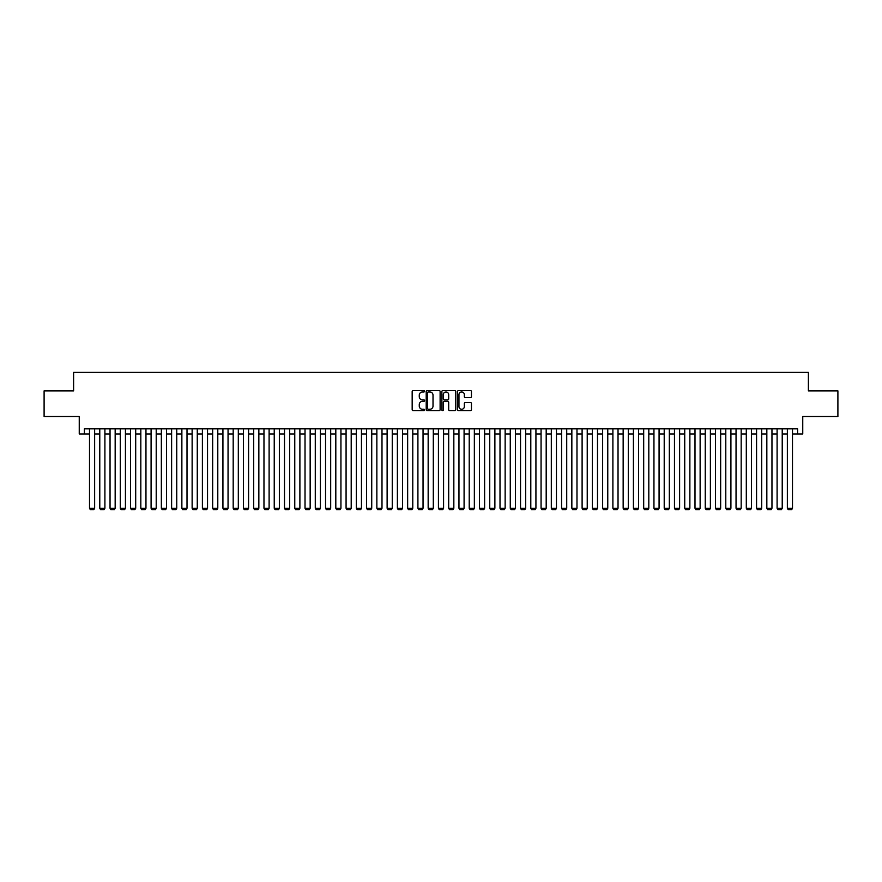 <?xml version="1.0" encoding="UTF-8"?>
<svg xmlns="http://www.w3.org/2000/svg" width="882" height="882" viewBox="0 0 882 882"><rect width="100%" height="100%" fill="white"/><g stroke="black" fill="none" stroke-linecap="round" stroke-linejoin="round"><path stroke-width="1.32" d="M424.584 391.244A0.706 0.706 0 0 0 423.878 390.539L413.173 390.539A1.003 1.003 0 0 0 412.17 391.553L412.17 409.678A1.003 1.003 0 0 0 413.173 410.692L423.878 410.692A0.706 0.706 0 0 0 424.584 409.987A0.706 0.706 0 0 0 423.878 409.281L422.489 409.281A3.219 3.219 0 0 1 419.27 406.062L419.27 404.551A3.219 3.219 0 0 1 422.489 401.321L423.878 401.321A0.706 0.706 0 0 0 424.584 400.615A0.706 0.706 0 0 0 423.878 399.91L422.489 399.91A3.219 3.219 0 0 1 419.27 396.691L419.27 395.18A3.219 3.219 0 0 1 422.489 391.95L423.878 391.95A0.706 0.706 0 0 0 424.584 391.244M470.437 397.65A1.003 1.003 0 0 0 471.451 396.635L471.451 391.553A1.003 1.003 0 0 0 470.437 390.539L458.552 390.539A1.003 1.003 0 0 0 457.549 391.553L457.549 409.678A1.003 1.003 0 0 0 458.552 410.692L470.437 410.692A1.003 1.003 0 0 0 471.451 409.678L471.451 403.537A1.003 1.003 0 0 0 470.437 402.534L465.354 402.534A1.003 1.003 0 0 0 464.34 403.537L464.34 406.591A2.69 2.69 0 0 1 461.65 409.281A2.69 2.69 0 0 1 458.96 406.591L458.96 394.651A2.69 2.69 0 0 1 461.65 391.95A2.69 2.69 0 0 1 464.34 394.651L464.34 396.635A1.003 1.003 0 0 0 465.354 397.65L470.437 397.65M84.385 433.966L84.385 428.839L797.615 428.839L797.615 433.966L802.752 433.966L802.752 416.525L837.9 416.525L837.9 390.869L808.397 390.869L808.397 372.391L73.603 372.391L73.603 390.869L44.1 390.869L44.1 416.525L79.248 416.525L79.248 433.966L89.512 433.966M440.118 391.553A1.003 1.003 0 0 0 439.115 390.539L427.23 390.539A1.003 1.003 0 0 0 426.215 391.553L426.215 409.678A1.003 1.003 0 0 0 427.23 410.692L439.115 410.692A1.003 1.003 0 0 0 440.118 409.678L440.118 391.553M442.885 390.539L454.77 390.539A1.003 1.003 0 0 1 455.785 391.553L455.785 409.678A1.003 1.003 0 0 1 454.77 410.692L449.688 410.692A1.003 1.003 0 0 1 448.684 409.678L448.684 402.324A1.003 1.003 0 0 0 447.67 401.321L444.296 401.321A1.003 1.003 0 0 0 443.293 402.324L443.293 409.987A0.706 0.706 0 0 1 442.588 410.692A0.706 0.706 0 0 1 441.882 409.987L441.882 391.553A1.003 1.003 0 0 1 442.885 390.539M94.639 433.966L99.776 433.966M104.903 433.966L110.041 433.966M115.167 433.966L120.294 433.966M125.431 433.966L130.558 433.966M135.696 433.966L140.822 433.966M145.96 433.966L151.087 433.966M156.213 433.966L161.351 433.966M166.477 433.966L171.615 433.966M176.742 433.966L181.868 433.966M187.006 433.966L192.133 433.966M197.27 433.966L202.397 433.966M207.535 433.966L212.661 433.966M217.788 433.966L222.925 433.966M228.052 433.966L233.19 433.966M238.316 433.966L243.443 433.966M248.581 433.966L253.707 433.966M258.845 433.966L263.972 433.966M269.109 433.966L274.236 433.966M279.362 433.966L284.5 433.966M289.627 433.966L294.764 433.966M299.891 433.966L305.018 433.966M310.155 433.966L315.282 433.966M320.42 433.966L325.546 433.966M330.684 433.966L335.81 433.966M340.937 433.966L346.075 433.966M351.201 433.966L356.339 433.966M361.466 433.966L366.592 433.966M371.73 433.966L376.857 433.966M381.994 433.966L387.121 433.966M392.258 433.966L397.385 433.966M402.512 433.966L407.649 433.966M412.776 433.966L417.914 433.966M423.04 433.966L428.167 433.966M433.305 433.966L438.431 433.966M443.569 433.966L448.695 433.966M453.833 433.966L458.96 433.966M464.086 433.966L469.224 433.966M474.351 433.966L479.488 433.966M484.615 433.966L489.742 433.966M494.879 433.966L500.006 433.966M505.143 433.966L510.27 433.966M515.408 433.966L520.534 433.966M525.661 433.966L530.799 433.966M535.925 433.966L541.063 433.966M546.19 433.966L551.316 433.966M556.454 433.966L561.58 433.966M566.718 433.966L571.845 433.966M576.982 433.966L582.109 433.966M587.236 433.966L592.373 433.966M597.5 433.966L602.638 433.966M607.764 433.966L612.891 433.966M618.028 433.966L623.155 433.966M628.293 433.966L633.419 433.966M638.557 433.966L643.684 433.966M648.81 433.966L653.948 433.966M659.074 433.966L664.212 433.966M669.339 433.966L674.465 433.966M679.603 433.966L684.73 433.966M689.867 433.966L694.994 433.966M700.132 433.966L705.258 433.966M710.385 433.966L715.523 433.966M720.649 433.966L725.787 433.966M730.913 433.966L736.04 433.966M741.178 433.966L746.304 433.966M751.442 433.966L756.569 433.966M761.706 433.966L766.833 433.966M771.959 433.966L777.097 433.966M782.224 433.966L787.361 433.966M792.488 433.966L797.615 433.966M428.332 391.95A0.706 0.706 0 0 0 427.627 392.655L427.627 408.575A0.706 0.706 0 0 0 428.332 409.281L429.799 409.281A3.219 3.219 0 0 0 433.018 406.062L433.018 395.18A3.219 3.219 0 0 0 429.799 391.95L428.332 391.95M448.684 394.695A2.69 2.69 0 0 0 445.983 392.005A2.69 2.69 0 0 0 443.293 394.695L443.293 398.907A1.003 1.003 0 0 0 444.296 399.91L447.67 399.91A1.003 1.003 0 0 0 448.684 398.907L448.684 394.695M94.639 428.839L94.639 508.275L89.512 508.275L89.512 428.839M94.639 508.275L93.878 509.609L90.284 509.609L89.512 508.275M104.903 428.839L104.903 508.275L99.776 508.275L99.776 428.839M104.903 508.275L104.131 509.609L100.548 509.609L99.776 508.275M115.167 428.839L115.167 508.275L110.041 508.275L110.041 428.839M115.167 508.275L114.395 509.609L110.801 509.609L110.041 508.275M125.431 428.839L125.431 508.275L120.294 508.275L120.294 428.839M125.431 508.275L124.66 509.609L121.066 509.609L120.294 508.275M135.696 428.839L135.696 508.275L130.558 508.275L130.558 428.839M135.696 508.275L134.924 509.609L131.33 509.609L130.558 508.275M145.96 428.839L145.96 508.275L140.822 508.275L140.822 428.839M145.96 508.275L145.188 509.609L141.594 509.609L140.822 508.275M156.213 428.839L156.213 508.275L151.087 508.275L151.087 428.839M156.213 508.275L155.453 509.609L151.858 509.609L151.087 508.275M166.477 428.839L166.477 508.275L161.351 508.275L161.351 428.839M166.477 508.275L165.706 509.609L162.123 509.609L161.351 508.275M176.742 428.839L176.742 508.275L171.615 508.275L171.615 428.839M176.742 508.275L175.97 509.609L172.376 509.609L171.615 508.275M187.006 428.839L187.006 508.275L181.868 508.275L181.868 428.839M187.006 508.275L186.234 509.609L182.64 509.609L181.868 508.275M197.27 428.839L197.27 508.275L192.133 508.275L192.133 428.839M197.27 508.275L196.499 509.609L192.904 509.609L192.133 508.275M207.535 428.839L207.535 508.275L202.397 508.275L202.397 428.839M207.535 508.275L206.763 509.609L203.169 509.609L202.397 508.275M217.788 428.839L217.788 508.275L212.661 508.275L212.661 428.839M217.788 508.275L217.027 509.609L213.433 509.609L212.661 508.275M228.052 428.839L228.052 508.275L222.925 508.275L222.925 428.839M228.052 508.275L227.28 509.609L223.697 509.609L222.925 508.275M238.316 428.839L238.316 508.275L233.19 508.275L233.19 428.839M238.316 508.275L237.545 509.609L233.951 509.609L233.19 508.275M248.581 428.839L248.581 508.275L243.443 508.275L243.443 428.839M248.581 508.275L247.809 509.609L244.215 509.609L243.443 508.275M258.845 428.839L258.845 508.275L253.707 508.275L253.707 428.839M258.845 508.275L258.073 509.609L254.479 509.609L253.707 508.275M269.109 428.839L269.109 508.275L263.972 508.275L263.972 428.839M269.109 508.275L268.337 509.609L264.743 509.609L263.972 508.275M279.362 428.839L279.362 508.275L274.236 508.275L274.236 428.839M279.362 508.275L278.602 509.609L275.008 509.609L274.236 508.275M289.627 428.839L289.627 508.275L284.5 508.275L284.5 428.839M289.627 508.275L288.855 509.609L285.272 509.609L284.5 508.275M299.891 428.839L299.891 508.275L294.764 508.275L294.764 428.839M299.891 508.275L299.119 509.609L295.525 509.609L294.764 508.275M310.155 428.839L310.155 508.275L305.018 508.275L305.018 428.839M310.155 508.275L309.384 509.609L305.789 509.609L305.018 508.275M320.42 428.839L320.42 508.275L315.282 508.275L315.282 428.839M320.42 508.275L319.648 509.609L316.054 509.609L315.282 508.275M330.684 428.839L330.684 508.275L325.546 508.275L325.546 428.839M330.684 508.275L329.912 509.609L326.318 509.609L325.546 508.275M340.937 428.839L340.937 508.275L335.81 508.275L335.81 428.839M340.937 508.275L340.176 509.609L336.582 509.609L335.81 508.275M351.201 428.839L351.201 508.275L346.075 508.275L346.075 428.839M351.201 508.275L350.43 509.609L346.847 509.609L346.075 508.275M361.466 428.839L361.466 508.275L356.339 508.275L356.339 428.839M361.466 508.275L360.694 509.609L357.1 509.609L356.339 508.275M371.73 428.839L371.73 508.275L366.592 508.275L366.592 428.839M371.73 508.275L370.958 509.609L367.364 509.609L366.592 508.275M381.994 428.839L381.994 508.275L376.857 508.275L376.857 428.839M381.994 508.275L381.222 509.609L377.628 509.609L376.857 508.275M392.258 428.839L392.258 508.275L387.121 508.275L387.121 428.839M392.258 508.275L391.487 509.609L387.893 509.609L387.121 508.275M402.512 428.839L402.512 508.275L397.385 508.275L397.385 428.839M402.512 508.275L401.751 509.609L398.157 509.609L397.385 508.275M412.776 428.839L412.776 508.275L407.649 508.275L407.649 428.839M412.776 508.275L412.004 509.609L408.421 509.609L407.649 508.275M423.04 428.839L423.04 508.275L417.914 508.275L417.914 428.839M423.04 508.275L422.269 509.609L418.674 509.609L417.914 508.275M433.305 428.839L433.305 508.275L428.167 508.275L428.167 428.839M433.305 508.275L432.533 509.609L428.939 509.609L428.167 508.275M443.569 428.839L443.569 508.275L438.431 508.275L438.431 428.839M443.569 508.275L442.797 509.609L439.203 509.609L438.431 508.275M453.833 428.839L453.833 508.275L448.695 508.275L448.695 428.839M453.833 508.275L453.061 509.609L449.467 509.609L448.695 508.275M464.086 428.839L464.086 508.275L458.96 508.275L458.96 428.839M464.086 508.275L463.326 509.609L459.731 509.609L458.96 508.275M474.351 428.839L474.351 508.275L469.224 508.275L469.224 428.839M474.351 508.275L473.579 509.609L469.996 509.609L469.224 508.275M484.615 428.839L484.615 508.275L479.488 508.275L479.488 428.839M484.615 508.275L483.843 509.609L480.249 509.609L479.488 508.275M494.879 428.839L494.879 508.275L489.742 508.275L489.742 428.839M494.879 508.275L494.107 509.609L490.513 509.609L489.742 508.275M505.143 428.839L505.143 508.275L500.006 508.275L500.006 428.839M505.143 508.275L504.372 509.609L500.778 509.609L500.006 508.275M515.408 428.839L515.408 508.275L510.27 508.275L510.27 428.839M515.408 508.275L514.636 509.609L511.042 509.609L510.27 508.275M525.661 428.839L525.661 508.275L520.534 508.275L520.534 428.839M525.661 508.275L524.9 509.609L521.306 509.609L520.534 508.275M535.925 428.839L535.925 508.275L530.799 508.275L530.799 428.839M535.925 508.275L535.154 509.609L531.57 509.609L530.799 508.275M546.19 428.839L546.19 508.275L541.063 508.275L541.063 428.839M546.19 508.275L545.418 509.609L541.824 509.609L541.063 508.275M556.454 428.839L556.454 508.275L551.316 508.275L551.316 428.839M556.454 508.275L555.682 509.609L552.088 509.609L551.316 508.275M566.718 428.839L566.718 508.275L561.58 508.275L561.58 428.839M566.718 508.275L565.946 509.609L562.352 509.609L561.58 508.275M576.982 428.839L576.982 508.275L571.845 508.275L571.845 428.839M576.982 508.275L576.211 509.609L572.616 509.609L571.845 508.275M587.236 428.839L587.236 508.275L582.109 508.275L582.109 428.839M587.236 508.275L586.475 509.609L582.881 509.609L582.109 508.275M597.5 428.839L597.5 508.275L592.373 508.275L592.373 428.839M597.5 508.275L596.728 509.609L593.145 509.609L592.373 508.275M607.764 428.839L607.764 508.275L602.638 508.275L602.638 428.839M607.764 508.275L606.992 509.609L603.398 509.609L602.638 508.275M618.028 428.839L618.028 508.275L612.891 508.275L612.891 428.839M618.028 508.275L617.257 509.609L613.663 509.609L612.891 508.275M628.293 428.839L628.293 508.275L623.155 508.275L623.155 428.839M628.293 508.275L627.521 509.609L623.927 509.609L623.155 508.275M638.557 428.839L638.557 508.275L633.419 508.275L633.419 428.839M638.557 508.275L637.785 509.609L634.191 509.609L633.419 508.275M648.81 428.839L648.81 508.275L643.684 508.275L643.684 428.839M648.81 508.275L648.049 509.609L644.455 509.609L643.684 508.275M659.074 428.839L659.074 508.275L653.948 508.275L653.948 428.839M659.074 508.275L658.303 509.609L654.72 509.609L653.948 508.275M669.339 428.839L669.339 508.275L664.212 508.275L664.212 428.839M669.339 508.275L668.567 509.609L664.973 509.609L664.212 508.275M679.603 428.839L679.603 508.275L674.465 508.275L674.465 428.839M679.603 508.275L678.831 509.609L675.237 509.609L674.465 508.275M689.867 428.839L689.867 508.275L684.73 508.275L684.73 428.839M689.867 508.275L689.096 509.609L685.501 509.609L684.73 508.275M700.132 428.839L700.132 508.275L694.994 508.275L694.994 428.839M700.132 508.275L699.36 509.609L695.766 509.609L694.994 508.275M710.385 428.839L710.385 508.275L705.258 508.275L705.258 428.839M710.385 508.275L709.624 509.609L706.03 509.609L705.258 508.275M720.649 428.839L720.649 508.275L715.523 508.275L715.523 428.839M720.649 508.275L719.877 509.609L716.294 509.609L715.523 508.275M730.913 428.839L730.913 508.275L725.787 508.275L725.787 428.839M730.913 508.275L730.142 509.609L726.548 509.609L725.787 508.275M741.178 428.839L741.178 508.275L736.04 508.275L736.04 428.839M741.178 508.275L740.406 509.609L736.812 509.609L736.04 508.275M751.442 428.839L751.442 508.275L746.304 508.275L746.304 428.839M751.442 508.275L750.67 509.609L747.076 509.609L746.304 508.275M761.706 428.839L761.706 508.275L756.569 508.275L756.569 428.839M761.706 508.275L760.934 509.609L757.34 509.609L756.569 508.275M771.959 428.839L771.959 508.275L766.833 508.275L766.833 428.839M771.959 508.275L771.199 509.609L767.605 509.609L766.833 508.275M782.224 428.839L782.224 508.275L777.097 508.275L777.097 428.839M782.224 508.275L781.452 509.609L777.869 509.609L777.097 508.275M792.488 428.839L792.488 508.275L787.361 508.275L787.361 428.839M792.488 508.275L791.716 509.609L788.122 509.609L787.361 508.275"/></g></svg>
